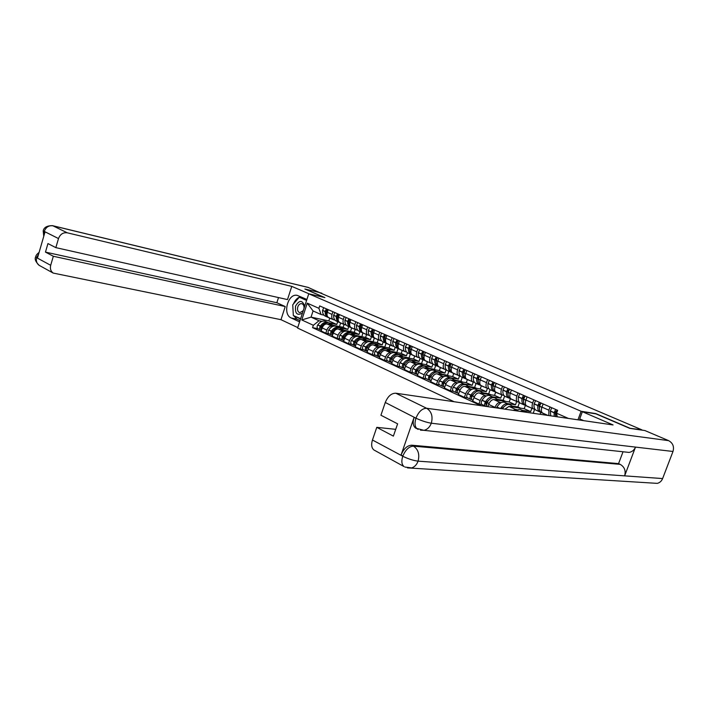 <?xml version="1.0" encoding="UTF-8"?>
<svg xmlns="http://www.w3.org/2000/svg" width="709" height="709" viewBox="0 0 709 709"><rect width="100%" height="100%" fill="white"/><g stroke="black" fill="none" stroke-linecap="round" stroke-linejoin="round"><path stroke-width="1.06" d="M629.432 428.218L641.831 429.822L318.864 292.356L304.879 289.006L324.917 297.594L308.761 293.792L297.576 328.037L454.079 401.719M629.503 428.032L595.852 413.622L581.114 411.273L308.761 293.792M304.879 289.006L324.048 297.39M344.06 324.43L343.103 327.319L327.079 323.986C324.944 323.845 323.313 325.156 322.17 327.939L321.15 331.023L325.821 333.186L326.849 330.093C327.992 327.292 329.632 325.972 331.768 326.113L332.92 326.344M332.034 314.406L327.319 312.323C326.636 314.867 327.079 316.613 328.666 317.561L333.363 319.662C331.785 318.713 331.342 316.958 332.034 314.406L332.92 311.721M327.319 312.323L328.205 309.656M329.065 333.833L325.821 333.186M334.976 320.06L333.363 319.662M339.194 327.647L347.782 329.419L348.713 326.61M355.2 329.401L354.225 332.317L338.22 329.038C336.093 328.905 334.444 330.243 333.292 333.053L332.255 336.163L337.032 338.379L338.069 335.242C339.23 332.424 340.878 331.076 343.014 331.209L344.166 331.44M339.425 314.574L338.53 317.277C337.83 319.848 338.264 321.602 339.841 322.551L344.645 324.695C343.067 323.747 342.633 321.983 343.342 319.404L344.237 316.693M340.276 339.008L337.032 338.379M346.249 325.085L344.645 324.695M350.45 332.725L359.011 334.471L359.959 331.626M366.58 334.488L365.596 337.431L349.617 334.196C347.481 334.072 345.832 335.428 344.663 338.273L343.617 341.419L348.491 343.679L349.546 340.515C350.725 337.661 352.373 336.296 354.509 336.421L355.661 336.651M350.884 319.608L349.98 322.329C349.262 324.926 349.697 326.698 351.265 327.647L356.175 329.836C354.606 328.887 354.181 327.115 354.899 324.509L355.812 321.771M351.726 344.299L348.491 343.679M357.779 330.234L356.175 329.836M361.944 337.909L370.479 339.629L371.445 336.757M378.198 339.735L377.215 342.651L361.262 339.478C359.126 339.363 357.469 340.737 356.29 343.617L355.218 346.798L360.207 349.103L361.28 345.912C362.476 343.023 364.134 341.632 366.261 341.747L367.413 341.977M362.609 324.749L361.687 327.505C360.961 330.128 361.377 331.909 362.946 332.858L367.962 335.1C366.402 334.152 365.986 332.361 366.721 329.729L367.652 326.955M363.442 349.714L360.207 349.103M369.575 335.49L367.962 335.1M373.696 343.218L382.204 344.893L383.188 341.995M390.083 345.07L389.09 347.986L373.164 344.875C371.037 344.769 369.371 346.169 368.175 349.076L367.094 352.293L372.198 354.651L373.288 351.425C374.494 348.5 376.16 347.091 378.287 347.197L379.439 347.419M374.6 330.004L373.661 332.796C372.916 335.446 373.333 337.245 374.893 338.193L380.024 340.48C378.464 339.531 378.065 337.732 378.81 335.065L379.758 332.273M375.424 355.244L372.198 354.651M381.628 340.861L380.024 340.48M385.714 348.633L394.195 350.281L395.197 347.348M402.242 350.503L401.232 353.445L385.35 350.397C383.223 350.299 381.548 351.726 380.334 354.66L379.235 357.912L384.455 360.323L385.563 357.061C386.786 354.11 388.461 352.683 390.588 352.772L391.731 352.985M386.866 335.392L385.909 338.202C385.155 340.887 385.554 342.695 387.105 343.643L392.361 345.983C390.81 345.044 390.42 343.227 391.182 340.533L392.139 337.706M387.681 360.908L384.455 360.323M393.965 346.364L392.361 345.983M397.988 354.181L406.452 355.794L407.48 352.798M414.676 356.051L413.657 359.029L397.811 356.042C395.684 355.962 394.009 357.407 392.777 360.376L391.66 363.664L397.005 366.136L398.13 362.831C399.371 359.853 401.046 358.399 403.173 358.47L404.316 358.692M399.415 340.896L398.449 343.741C397.678 346.453 398.068 348.279 399.61 349.218L404.99 351.62C403.448 350.671 403.067 348.846 403.838 346.125L404.821 343.262M400.213 366.704L397.005 366.136M406.585 351.992L404.99 351.62M410.555 359.853L418.992 361.43L420.065 358.32M427.403 361.732L426.357 364.736L410.564 361.829C408.446 361.758 406.762 363.221 405.513 366.225L404.378 369.549L409.846 372.083L410.998 368.742C412.248 365.729 413.932 364.249 416.05 364.311L417.193 364.523M412.266 346.533L411.282 349.413C410.493 352.143 410.865 353.986 412.408 354.934L417.911 357.389C416.378 356.441 416.006 354.597 416.803 351.85L417.796 348.961M413.055 372.633L409.846 372.083M419.498 357.753L417.911 357.389M423.415 365.658L431.825 367.2L432.96 363.921M440.422 367.537L439.358 370.585L423.619 367.741C421.509 367.687 419.817 369.176 418.558 372.216L417.397 375.575L422.998 378.163L424.168 374.795C425.435 371.738 427.128 370.24 429.237 370.293L430.381 370.497M425.418 352.302L424.416 355.209C423.61 357.974 423.973 359.835 425.506 360.775L431.134 363.292C429.619 362.343 429.255 360.491 430.071 357.708L431.081 354.784M426.189 378.703L422.998 378.163M432.72 363.646L431.134 363.292M436.576 371.596L444.951 373.094L446.147 369.664M453.742 373.483L452.67 376.568L436.992 373.803C434.883 373.758 433.19 375.274 431.905 378.349L430.726 381.743L436.469 384.402L437.648 380.99C438.942 377.897 440.635 376.373 442.744 376.408L443.887 376.612M438.889 358.213L437.87 361.156C437.045 363.947 437.4 365.817 438.915 366.757L444.685 369.336C443.178 368.396 442.833 366.518 443.657 363.708L444.685 360.757M439.642 384.916L436.469 384.402M446.262 369.69L444.685 369.336M450.047 377.684L458.395 379.138L459.574 375.77M467.391 379.572L466.292 382.692L450.685 380.006C448.584 379.98 446.883 381.522 445.58 384.632L444.383 388.062L450.259 390.783L451.473 387.336C452.776 384.207 454.478 382.656 456.578 382.683L457.722 382.878M452.688 364.266L451.651 367.244C450.809 370.071 451.146 371.95 452.652 372.89L458.563 375.531C457.066 374.591 456.738 372.704 457.58 369.859L458.626 366.872M453.432 391.288L450.259 390.783M460.141 375.876L458.563 375.531M463.854 383.915L472.159 385.324L473.32 382.036M481.358 385.811L480.241 388.957L464.714 386.37C462.623 386.352 460.912 387.92 459.6 391.067L458.377 394.541L464.404 397.332L465.627 393.841C466.956 390.677 468.667 389.099 470.758 389.108L471.893 389.294M466.832 370.47L465.769 373.483C464.918 376.337 465.237 378.234 466.726 379.173L472.788 381.876C471.299 380.937 470.989 379.04 471.848 376.169L472.921 373.138M467.55 397.811L464.404 397.332M474.356 382.213L472.788 381.876M477.99 390.296L486.25 391.66L487.402 388.399M495.671 392.201L494.536 395.383L479.098 392.883C477.006 392.883 475.296 394.479 473.958 397.669L472.717 401.179L478.894 404.041L480.144 400.505C481.491 397.306 483.201 395.702 485.284 395.693L486.418 395.87M481.322 376.825L480.25 379.873C479.373 382.763 479.674 384.677 481.154 385.607L487.367 388.381C485.895 387.451 485.603 385.528 486.48 382.63L487.562 379.563M482.031 404.502L478.894 404.041M488.926 388.709L487.367 388.381M492.48 396.836L500.687 398.148L501.866 394.851M510.338 398.742L509.186 401.968L493.836 399.566C491.762 399.584 490.043 401.205 488.687 404.431L487.889 406.665M496.185 383.347L495.086 386.432C494.2 389.347 494.483 391.279 495.946 392.21L502.318 395.055C500.855 394.124 500.581 392.192 501.485 389.25L502.584 386.157M494.909 407.684L495.033 407.347C496.397 404.103 498.117 402.473 500.182 402.446L501.307 402.615M503.869 395.374L502.318 395.055M507.334 403.545L515.487 404.795L516.684 401.462M525.378 405.433L524.19 408.712L508.956 406.417L504.897 409.146M511.428 390.039L510.312 393.149C509.399 396.109 509.665 398.05 511.118 398.981L517.65 401.897C516.205 400.966 515.948 399.016 516.87 396.047L517.995 392.919M512.97 410.325L516.586 409.536M519.192 402.207L517.65 401.897M522.56 410.422L530.66 411.619L531.874 408.242M540.825 412.221L540.072 414.286M527.071 396.898L525.927 400.053C524.997 403.04 525.245 404.999 526.681 405.92L533.381 408.916C531.954 407.994 531.715 406.027 532.663 403.022L533.806 399.849M534.905 409.217L533.381 408.916M543.121 403.935L541.96 407.134C541.002 410.156 541.233 412.133 542.642 413.055L548.013 415.447M548.863 415.571L548.863 410.183L550.033 406.975M524.19 408.712L530.66 411.619M509.186 401.968L515.487 404.795M494.536 395.383L500.687 398.148M480.241 388.957L486.25 391.66M466.292 382.692L472.159 385.324M452.67 376.568L458.395 379.138M439.358 370.585L444.951 373.094M426.357 364.736L431.825 367.2M413.657 359.029L418.992 361.43M401.232 353.445L406.452 355.794M389.09 347.986L394.195 350.281M377.215 342.651L382.204 344.893M365.596 337.431L370.479 339.629M354.225 332.317L359.011 334.471M343.103 327.319L347.782 329.419M329.747 318.137L328.834 320.902L311.038 317.136L319.006 320.752L321.913 321.363M328.178 322.675L336.784 324.483L337.714 321.7M328.834 320.902L336.784 324.483M323.933 315.142L321.053 314.512L313.068 310.95L311.038 317.136L301.777 319.954L307.263 303.16L318.917 308.309L321.053 314.512M557.239 416.795L556.609 413.223L557.664 410.316L319.706 305.925L318.917 308.309M556.609 413.223L568.396 418.425M319.006 320.752L313.343 325.28L312.563 327.647L480.826 405.628M313.343 325.28L301.777 319.954M577.959 419.817L581.114 411.273M318.102 328.763L312.563 327.647M307.263 303.16L313.068 310.95M332.37 319.218L330.873 318.545M326.229 312.758L326.149 311.154L327.15 309.673M331.555 318.953L328.976 317.8C327.106 316.834 326.193 314.929 326.229 312.084L327.487 309.346M326.362 308.849L325.103 311.588C325.059 314.424 325.98 316.329 327.85 317.295L328.462 317.517M327.85 317.295L325.289 316.152C323.419 315.186 322.498 313.281 322.533 310.453L323.791 307.715M328.435 322.834L327.93 322.551C325.245 321.611 322.719 322.772 320.335 326.043L320.255 326.167C319.369 327.85 319.458 329.091 320.521 329.88L321.204 330.057M318.288 328.808L317.978 328.71C316.905 327.912 316.817 326.681 317.703 324.997L317.783 324.873C320.167 321.62 322.692 320.459 325.378 321.399L327.93 322.551M321.407 330.252L321.461 326.557C323.836 323.286 326.37 322.116 329.047 323.056L332.929 325.201M320.778 328.276L321.062 326.707L323.446 324.297M339.451 326.557L340.63 323.003M328.134 324.208L331.626 324.217M306.908 299.464L297.346 295.405C287.978 292.852 282.155 314.415 291.222 317.986L299.588 321.868M309.213 293.898L291.771 286.374L287.491 299.588L55.843 247.636L58.492 238.561L44.242 231.409L44.968 232.118L37.533 257.819L36.646 257.677L50.694 265.308C49.896 268.649 50.729 271.237 53.184 273.071L280.977 319.688L285.231 306.545L276.847 302.734L278.513 297.576M297.727 327.567L280.977 319.688M291.771 286.374L67.302 232.818C63.136 232.295 60.203 234.209 58.492 238.561M43.222 230.824L43.205 230.895C43.887 227.421 46.971 225.666 52.475 225.648L308.069 287.384L321.673 293.544M55.843 247.636L47.946 243.568L45.465 252.112L53.326 256.268L50.694 265.308M53.326 256.268L285.231 306.545M321.797 293.171L319.493 292.622M45.465 252.112L276.847 302.734M300.705 296.743C297.558 297.541 295.157 299.934 293.491 303.913M292.808 306.084L293.296 314.973M293.606 315.656L297.027 319.183L291.222 317.986M300.013 320.565L297.027 319.183M293.836 315.762L300.527 318.997M306.731 299.987L299.756 297.319M294.457 316.046L293.845 315.922M44.002 235.459L44.162 231.71M43.745 236.327L43.205 230.895L44.118 231.488M35.751 256.676L36.611 257.456M582.364 411.707L613.072 424.948L395.782 393.211L426.658 408.287L668.605 440.635L644.889 430.549L629.778 428.369L595.888 413.852L582.364 411.707L579.714 418.904L583.711 420.659M374.715 450.41L373.927 449.976C371.543 447.982 371.046 444.658 372.455 440.005L376.78 427.341L395.719 429.335M668.605 440.635C672.868 442.992 674.33 446.599 672.992 451.473L635.503 447.095C634.227 450.091 632.091 451.872 629.096 452.422L625.365 452.014M416.254 428.44L415.696 428.147C413.063 426.153 412.523 422.582 414.074 417.45L401.064 455.018C403.696 448.726 407.241 445.447 411.699 445.199L618.567 463.615L620.198 464.368C624.514 466.912 625.994 470.741 624.638 475.863L662.614 478.566L672.992 451.473M662.614 478.566C661.577 481.083 659.813 482.687 657.323 483.37L652.98 483.095M411.699 445.199L413.498 446.156C418.257 449.409 419.781 454.416 418.08 461.151L624.638 475.863L635.503 447.095L431.311 423.22C426.632 422.431 421.589 420.791 416.165 418.292L385.271 402.482C387.85 396.304 391.35 393.211 395.782 393.211M376.78 427.341L393.38 436.124L397.616 423.84L380.919 415.235L385.271 402.482M618.567 463.615L623.025 451.766M620.198 464.368L413.498 446.156C409.199 446.333 405.654 449.612 402.863 455.993L401.064 455.018M404.945 467.063L411.725 467.913C414.65 466.921 416.759 464.67 418.08 461.151C413.347 460.54 408.313 458.945 402.987 456.366L402.863 455.993M304.702 306.217C302.38 299.907 299.331 299.854 295.573 306.058C294.855 313.608 297.142 315.948 302.459 313.086M304.019 308.318C304.188 305.765 303.417 304.214 301.706 303.665C299.978 303.514 298.675 304.578 297.798 306.855C297.08 309.966 297.771 311.916 299.872 312.722L303.257 310.639M300.625 318.704L293.331 315.523L292.737 304.781L299.287 297.213L306.536 300.394M301.626 297.753L299.287 297.213M343.537 324.199L342.048 323.534M337.369 317.871L337.271 316.063L338.326 314.548M342.731 323.933L340.09 322.755C338.228 321.789 337.316 319.874 337.369 317.012L338.645 314.238M337.493 313.733L336.217 316.498C336.163 319.36 337.076 321.274 338.937 322.24L339.567 322.462M338.937 322.24L336.323 321.08C334.453 320.113 333.549 318.199 333.593 315.337L334.861 312.58M339.505 327.833L338.991 327.54C336.314 326.61 333.779 327.797 331.378 331.103L331.298 331.236C330.394 332.929 330.483 334.178 331.546 334.976L332.246 335.153M329.251 333.877L328.949 333.771C327.877 332.982 327.797 331.732 328.692 330.039L328.772 329.907C331.165 326.61 333.7 325.431 336.376 326.362L338.991 327.54M332.512 335.401L332.521 331.626C334.923 328.32 337.466 327.133 340.134 328.063L344.069 330.234M331.839 333.407L332.016 331.892L334.657 329.233M350.521 331.564L351.637 327.912M344.042 330.208L350.432 331.52M339.274 329.251L342.766 329.251M354.952 329.295L353.463 328.63M348.757 323.082L348.633 321.071L349.75 319.529M354.146 329.029L351.451 327.824C349.59 326.858 348.686 324.935 348.757 322.046L350.051 319.236M348.863 318.722L347.578 321.523C347.507 324.412 348.411 326.335 350.273 327.301L350.911 327.523M350.273 327.301L347.596 326.113C345.735 325.139 344.831 323.215 344.893 320.335L346.178 317.543M350.822 332.946L350.29 332.645C347.623 331.723 345.079 332.929 342.66 336.279L342.58 336.403C341.676 338.122 341.756 339.381 342.81 340.178L343.528 340.364M340.462 339.053L340.152 338.955C339.097 338.158 339.017 336.899 339.912 335.189L340.001 335.056C342.412 331.715 344.955 330.518 347.623 331.44L350.29 332.645M343.865 340.657L343.838 336.81C346.249 333.46 348.793 332.246 351.469 333.177L355.448 335.375M343.129 338.636L343.298 337.067L346.116 334.276M361.9 336.686L362.875 332.92M355.386 335.304L361.643 336.571M350.663 334.409L354.154 334.391M366.624 334.497L365.135 333.833M360.411 328.4L360.252 326.193L361.422 324.625M365.817 334.24L363.061 333.008C361.2 332.042 360.314 330.102 360.402 327.186L361.705 324.35M360.5 323.818L359.197 326.654C359.108 329.57 360.004 331.511 361.856 332.477L362.512 332.698M361.856 332.477L359.126 331.254C357.265 330.288 356.37 328.347 356.45 325.44L357.753 322.613M362.388 338.175L361.847 337.865C359.179 336.943 356.636 338.175 354.199 341.561L354.119 341.694C353.206 343.431 353.277 344.707 354.332 345.505L355.067 345.682M351.921 344.344L351.611 344.246C350.556 343.448 350.485 342.181 351.398 340.444L351.478 340.32C353.906 336.935 356.459 335.712 359.126 336.633L361.847 337.865M355.475 346.027C354.465 345.212 354.411 343.945 355.315 342.243L355.395 342.11C357.832 338.716 360.385 337.484 363.052 338.406L367.085 340.639M354.686 343.98L354.917 342.234L357.823 339.443M373.528 341.915L373.111 341.729L374.37 337.989L370.904 336.509C369.052 335.552 368.175 333.602 368.272 330.66L369.584 327.806M366.97 340.506L373.111 341.729M362.299 339.682L365.8 339.646M378.553 339.824L377.073 339.159M372.314 333.833L372.128 331.44L373.359 329.836M377.746 339.567L374.928 338.308C373.085 337.342 372.207 335.392 372.305 332.45L373.625 329.579M372.393 329.038L371.073 331.901C370.975 334.843 371.853 336.793 373.705 337.759M374.21 343.519L373.661 343.2C371.002 342.279 368.45 343.537 366.004 346.967L365.915 347.1C364.993 348.863 365.055 350.14 366.101 350.946L366.872 351.132M363.628 349.759L363.327 349.661C362.272 348.855 362.21 347.578 363.132 345.824L363.212 345.691C365.658 342.27 368.219 341.02 370.878 341.942L373.661 343.2M367.324 351.504L367.324 351.504C366.278 350.707 366.216 349.431 367.138 347.667L367.227 347.534C369.673 344.095 372.234 342.837 374.893 343.75L378.987 346.01M366.5 349.448L366.713 347.64L369.788 344.725M385.412 347.268L384.819 347.002L386.086 343.28M378.819 345.832L384.819 347.002M374.21 345.079L377.702 345.017M390.756 345.274L389.285 344.609M384.5 339.381L384.278 336.793L385.572 335.18M389.95 345.017L387.07 343.732C385.226 342.766 384.367 340.799 384.482 337.83L385.82 334.932M384.553 334.373L383.223 337.271C383.108 340.24 383.968 342.208 385.811 343.165L386.502 343.395M385.811 343.165L382.957 341.889C381.114 340.932 380.246 338.964 380.352 336.004L381.681 333.115M386.308 348.979L385.749 348.651C383.09 347.747 380.538 349.023 378.065 352.497L377.977 352.639C377.046 354.411 377.108 355.705 378.145 356.503L378.934 356.698M375.61 355.298L375.309 355.191C374.263 354.394 374.201 353.109 375.132 351.327L375.221 351.194C377.684 347.729 380.246 346.453 382.895 347.366L385.749 348.651M379.404 357.088L379.404 357.088C378.358 356.281 378.296 354.996 379.235 353.206L379.324 353.073C381.788 349.599 384.349 348.314 386.999 349.218L391.146 351.513M378.579 355.032L378.774 353.171L382.018 350.14M397.563 352.745L396.801 352.4L398.077 348.642M390.934 351.265L396.801 352.4M386.387 350.592L389.87 350.512M403.244 350.84L401.773 350.184M396.969 345.053L396.712 342.279L398.059 340.639M402.437 350.592L399.495 349.271C397.66 348.314 396.81 346.338 396.943 343.333L398.298 340.4M397.005 339.833L395.649 342.766C395.516 345.762 396.375 347.738 398.21 348.695L398.91 348.934M398.21 348.695L395.285 347.392C393.442 346.435 392.591 344.459 392.715 341.472L394.062 338.548M398.68 354.571L398.103 354.234C395.462 353.33 392.901 354.642 390.411 358.16L390.322 358.293C389.383 360.092 389.436 361.395 390.473 362.202L391.279 362.388M387.867 360.952L387.566 360.854C386.52 360.057 386.476 358.754 387.415 356.964L387.495 356.822C389.977 353.312 392.547 352.01 395.188 352.914L398.103 354.234M391.749 362.795L391.749 362.795C390.712 361.989 390.668 360.686 391.607 358.887L391.696 358.745C394.186 355.218 396.748 353.906 399.389 354.81L403.598 357.132M390.943 360.748L391.12 358.834L394.523 355.688M409.997 358.337L409.04 357.912L410.343 354.11M403.324 356.831L409.04 357.912M398.839 356.237L402.331 356.14M416.023 356.547L414.552 355.891M409.722 350.849L409.439 347.889L410.839 346.231M415.217 356.29L412.204 354.943C410.378 353.986 409.545 352.001 409.696 348.97L411.06 346.001M409.74 345.425L408.375 348.385C408.224 351.407 409.058 353.401 410.883 354.358L411.601 354.597M410.883 354.358L407.897 353.02C406.062 352.063 405.22 350.078 405.371 347.064L406.736 344.104M411.344 360.296L410.75 359.942C408.118 359.046 405.548 360.385 403.049 363.947L402.96 364.089C402.003 365.906 402.047 367.227 403.075 368.024L403.917 368.219M400.408 366.748L400.106 366.65C399.07 365.844 399.025 364.541 399.973 362.724L400.062 362.583C402.561 359.029 405.131 357.699 407.764 358.594L410.75 359.942M404.662 368.724L404.387 368.627C403.359 367.829 403.315 366.518 404.272 364.692L404.36 364.55C406.869 360.978 409.43 359.64 412.062 360.535L416.334 362.893M403.589 366.588L403.749 364.621L407.321 361.36M422.715 364.063L421.563 363.549L422.883 359.711M415.988 362.521L421.563 363.549M411.592 362.015L415.075 361.891M429.096 362.379L427.642 361.732M422.777 356.769L422.458 353.64L423.911 351.956M428.307 362.131L425.214 360.748C423.397 359.8 422.573 357.797 422.75 354.739L424.133 351.735M422.777 351.141L421.394 354.146C421.226 357.194 422.05 359.197 423.867 360.154L424.602 360.385M423.867 360.154L420.8 358.781C418.984 357.823 418.159 355.829 418.319 352.781L419.701 349.794M424.292 366.145L423.69 365.782C421.075 364.896 418.505 366.261 415.979 369.876L415.891 370.018C414.925 371.862 414.96 373.182 415.988 373.989L416.848 374.184M413.241 372.677L412.939 372.579C411.911 371.773 411.876 370.452 412.833 368.618L412.922 368.476C415.447 364.878 418.018 363.513 420.641 364.408L423.69 365.782M417.628 374.707L417.326 374.609C416.298 373.803 416.272 372.482 417.238 370.63L417.326 370.488C419.843 366.872 422.422 365.507 425.037 366.393L429.37 368.777M416.546 372.562L416.67 370.55L420.41 367.182M435.725 369.93L434.378 369.318L435.716 365.445M428.954 368.334L434.378 369.318M424.647 367.927L428.121 367.785M416.245 371.702L416.706 371.782M442.487 368.352L441.042 367.705M436.15 362.822L435.796 359.516L437.302 357.823M441.698 368.113L438.534 366.695C436.726 365.747 435.92 363.726 436.115 360.651L437.515 357.611M436.132 356.999L434.732 360.039C434.537 363.114 435.353 365.126 437.152 366.083L437.905 366.323M437.152 366.083L434.014 364.683C432.206 363.726 431.4 361.714 431.586 358.648L432.977 355.617M437.559 372.145L436.948 371.764C434.333 370.887 431.763 372.278 429.22 375.947L429.131 376.089C428.156 377.95 428.183 379.288 429.202 380.095L430.088 380.29M426.384 378.748L426.082 378.65C425.063 377.844 425.037 376.514 426.003 374.653L426.091 374.512C428.635 370.86 431.205 369.478 433.819 370.355L436.948 371.764M430.877 380.822L430.576 380.724C429.557 379.927 429.53 378.588 430.505 376.718L430.593 376.576C433.137 372.907 435.716 371.516 438.322 372.385L442.717 374.813M429.805 378.677L429.911 376.621L433.811 373.138M449.045 375.93L447.485 375.221L448.85 371.303M442.221 374.29L447.485 375.221M438.011 373.98L441.477 373.811M429.477 377.755L429.982 377.844M456.206 374.476L454.761 373.838M449.843 369.026L449.453 365.543L451.021 363.832M451.536 372.393L447.547 370.718C445.748 369.77 444.96 367.749 445.163 364.648L446.573 361.581M455.417 374.237L452.174 372.783C450.383 371.835 449.595 369.814 449.807 366.704L451.225 363.628M449.807 362.999L448.389 366.074C448.177 369.176 448.965 371.206 450.764 372.154M451.146 378.278L450.516 377.897C447.92 377.028 445.341 378.446 442.779 382.16L442.691 382.302C441.707 384.198 441.725 385.545 442.735 386.343L443.648 386.538M439.837 384.96L439.536 384.872C438.525 384.065 438.508 382.718 439.491 380.839L439.58 380.689C442.132 376.993 444.711 375.575 447.308 376.444L450.516 377.897M444.437 387.087L444.135 386.999C443.134 386.192 443.116 384.845 444.1 382.949L444.188 382.807C446.75 379.085 449.329 377.667 451.925 378.526L456.383 380.99M443.391 384.943L443.462 382.842L447.521 379.244M462.685 382.071L460.903 381.265L462.295 377.303M455.79 380.387L460.903 381.265M451.695 380.184L455.151 379.989M443.028 383.959L443.586 384.048M470.253 380.742L468.826 380.104M463.872 375.362L463.447 371.711L465.077 369.992M463.819 369.15L462.383 372.26C462.153 375.389 462.924 377.436 464.705 378.376L465.494 378.624M469.473 380.503L466.15 379.023C464.377 378.083 463.597 376.036 463.837 372.899L465.272 369.788M464.705 378.376L461.408 376.904C459.627 375.965 458.847 373.927 459.077 370.798L460.504 367.696M465.06 384.57L464.413 384.172C461.834 383.312 459.255 384.765 456.676 388.532L456.587 388.674C455.595 390.588 455.595 391.944 456.596 392.751L457.544 392.946M453.618 391.333L453.326 391.235C452.324 390.437 452.315 389.081 453.308 387.167L453.397 387.025C455.967 383.277 458.546 381.823 461.134 382.683L464.413 384.172M458.333 393.513L458.041 393.415C457.039 392.609 457.039 391.253 458.032 389.338L458.12 389.188C460.699 385.421 463.278 383.968 465.857 384.819L470.386 387.318M457.305 391.35L457.349 389.206L461.568 385.51M476.661 388.364L474.64 387.451L476.049 383.445M469.686 386.618L474.64 387.451M465.716 386.538L469.163 386.316M456.915 390.313L457.518 390.411M484.655 387.167L483.237 386.538M478.247 381.859L477.786 378.039L479.479 376.302M478.176 375.451L476.723 378.597C476.466 381.761 477.219 383.817 478.992 384.757L479.807 384.996M483.875 386.937L480.472 385.412C478.708 384.482 477.955 382.426 478.212 379.253L479.665 376.098M478.992 384.757L475.615 383.25C473.842 382.311 473.089 380.254 473.337 377.099L474.782 373.962M479.311 391.013L478.655 390.597C476.094 389.755 473.515 391.235 470.918 395.055L470.82 395.197C469.819 397.137 469.81 398.511 470.803 399.318L471.786 399.513M467.745 397.855L467.444 397.767C466.46 396.96 466.46 395.595 467.461 393.663L467.55 393.513C470.147 389.711 472.726 388.231 475.287 389.081L478.655 390.597M472.575 400.089L472.283 400C471.29 399.194 471.299 397.82 472.3 395.879L472.398 395.728C474.995 391.909 477.574 390.42 480.135 391.262L484.734 393.796M471.565 397.909L471.582 395.737L475.961 391.926M490.974 394.807L488.705 393.787L490.149 389.737M483.901 393.008L488.705 393.787M480.09 393.052L483.529 392.795M471.139 396.818L471.804 396.925M499.411 393.761L498.01 393.132M492.985 388.505L492.489 384.526L494.244 382.763M492.897 381.903L491.426 385.093C491.142 388.293 491.878 390.358 493.632 391.288L494.465 391.536M498.64 393.522L495.157 391.971C493.402 391.031 492.666 388.966 492.95 385.767L494.43 382.576M493.632 391.288L490.176 389.746C488.421 388.807 487.677 386.751 487.952 383.56L489.423 380.378M493.925 397.625L493.251 397.191C490.708 396.358 488.129 397.873 485.514 401.746L485.417 401.897C484.407 403.855 484.389 405.238 485.364 406.044L486.383 406.239M482.217 404.547L481.925 404.449C480.941 403.651 480.959 402.269 481.969 400.31L482.067 400.16C484.672 396.304 487.251 394.798 489.804 395.631L493.251 397.191M486.534 406.461L487.03 402.437C489.644 398.564 492.223 397.04 494.767 397.873L499.437 400.443M485.949 404.511L486.17 402.428L490.699 398.511M505.641 401.409L503.124 400.275L504.604 396.118M498.436 399.539L503.124 400.275M494.829 399.725L498.25 399.442M485.727 403.492L486.445 403.598M514.548 400.514L513.156 399.894M508.096 395.321L507.564 391.173L509.39 389.392M507.99 388.523L506.501 391.758C506.199 394.984 506.908 397.058 508.645 397.988L509.505 398.236M513.786 400.284L510.205 398.688C508.477 397.758 507.759 395.675 508.069 392.449L509.558 389.214M508.645 397.988L505.1 396.411C503.355 395.48 502.637 393.398 502.938 390.18L504.427 386.963M508.911 404.396L508.22 403.944C505.721 403.129 503.16 404.644 500.536 408.508M496.451 407.914L496.938 406.984C499.57 403.067 502.149 401.524 504.684 402.349L508.22 403.944M501.538 408.659L505.809 405.264M520.672 408.18L517.889 406.931L519.467 402.544M513.281 406.23L517.889 406.931M502.38 408.783C504.95 405.22 507.414 403.838 509.771 404.644L514.521 407.258M509.931 406.567L513.343 406.257M530.075 407.436L528.692 406.824M523.588 402.295L523.029 397.997L524.926 396.198M523.481 395.321L521.966 398.591C521.638 401.852 522.329 403.944 524.04 404.866L524.926 405.105M529.313 407.214L525.644 405.575C523.933 404.653 523.242 402.561 523.579 399.3L525.085 396.03M524.04 404.866L520.406 403.244C518.687 402.313 517.987 400.231 518.314 396.978L519.821 393.717M524.27 411.344L523.561 410.874L519.927 411.344M515 410.626L519.936 409.235L523.561 410.874M533.195 413.285L534.683 409.182M522.285 411.69L525.165 411.592L526.84 412.354M546.001 414.552L544.636 413.941M539.487 409.447L538.902 404.99L540.878 403.173M539.372 402.295L537.839 405.601C537.475 408.898 538.149 410.998 539.841 411.911L540.754 412.151M545.248 414.331L541.481 412.647C539.788 411.734 539.124 409.625 539.487 406.337L541.02 403.013M539.841 411.911L536.11 410.245C534.409 409.332 533.735 407.232 534.09 403.944L535.614 400.647M555.661 416.564L555.191 412.177L557.247 410.334M555.776 416.582L555.847 413.382L557.38 410.192M555.679 409.447L554.154 412.638L554.172 416.343M550.725 415.837L550.299 410.936L551.824 407.755M515.47 409.368L508.956 406.417M500.182 402.446L493.836 399.566M485.284 395.693L479.098 392.883M470.758 389.108L464.714 386.37M456.578 382.683L450.685 380.006M442.744 376.408L436.992 373.803M429.237 370.293L423.619 367.741M416.05 364.311L410.564 361.829M403.173 358.47L397.811 356.042M390.588 352.772L385.35 350.397M378.287 347.197L373.164 344.875M366.261 341.747L361.262 339.478M354.509 336.421L349.617 334.196M343.014 331.209L338.22 329.038M331.768 326.113L327.079 323.986M532.663 403.022L525.927 400.053M516.87 396.047L510.312 393.149M501.485 389.25L495.086 386.432M486.48 382.63L480.25 379.873M471.848 376.169L465.769 373.483M457.58 369.859L451.651 367.244M443.657 363.708L437.87 361.156M430.071 357.708L424.416 355.209M416.803 351.85L411.282 349.413M403.838 346.125L398.449 343.741M391.182 340.533L385.909 338.202M378.81 335.065L373.661 332.796M366.721 329.729L361.687 327.505M354.899 324.509L349.98 322.329M343.342 319.404L338.53 317.277M548.863 410.183L541.96 407.134M495.033 407.347L488.687 404.431M480.144 400.505L473.958 397.669M465.627 393.841L459.6 391.067M451.473 387.336L445.58 384.632M437.648 380.99L431.905 378.349M424.168 374.795L418.558 372.216M410.998 368.742L405.513 366.225M398.13 362.831L392.777 360.376M385.563 357.061L380.334 354.66M373.288 351.425L368.175 349.076M361.28 345.912L356.29 343.617M349.546 340.515L344.663 338.273M338.069 335.242L333.292 333.053M326.849 330.093L322.17 327.939M327.292 312.412L326.237 311.942M325.103 311.446L322.542 310.312M325.103 311.588L322.533 310.453M320.335 326.043L317.783 324.873M320.255 326.167L317.703 324.997M322.471 327.186L321.372 326.681M327.257 312.536L326.229 312.084M322.533 327.053L321.461 326.557M308.566 287.544L52.953 225.817L67.302 232.818M52.475 225.648L52.953 225.817C48.815 225.276 45.917 227.146 44.242 231.409M39.934 265.769L39.155 265.334C36.708 263.518 35.875 260.965 36.646 257.677M38.623 254.044L36.735 257.385M414.074 417.45L416.156 418.283M372.455 440.005L402.969 456.348M416.059 417.929C418.718 411.574 422.245 408.357 426.658 408.287C431.524 411.424 433.075 416.405 431.311 423.22C429.769 427.181 427.305 429.557 423.911 430.336L420.464 430.159M657.323 483.37L407.524 467.896M373.927 449.976L404.024 466.575C401.684 464.581 401.241 461.204 402.712 456.436M418.159 429.397L417.512 429.078C414.88 427.235 414.348 423.663 415.908 418.363M338.494 317.357L337.378 316.861M336.226 316.356L333.602 315.195M336.217 316.498L333.593 315.337M331.378 331.103L328.772 329.907M331.298 331.236L328.692 330.039M333.593 332.291L332.441 331.759M338.459 317.49L337.369 317.012M333.664 332.149L332.521 331.626M349.954 322.418L348.766 321.895M347.587 321.372L344.902 320.193M347.578 321.523L344.893 320.335M342.66 336.279L340.001 335.056M342.58 336.403L339.912 335.189M344.973 337.502L343.75 336.943M349.909 322.551L348.757 322.046M345.035 337.36L343.838 336.81M361.661 327.593L360.411 327.035M359.206 326.503L356.459 325.298M359.197 326.654L356.45 325.44M354.199 341.561L351.478 340.32M354.119 341.694L351.398 340.444M356.6 342.828L355.315 342.243M361.617 327.726L360.402 327.186M356.662 342.695L355.395 342.11M373.634 332.884L372.314 332.299M371.082 331.75L368.281 330.518M371.073 331.901L368.272 330.66M366.004 346.967L363.212 345.691M365.915 347.1L363.132 345.824M368.494 348.287L367.138 347.667M373.59 333.017L372.305 332.45M368.556 348.146L367.227 347.534M385.882 338.29L384.491 337.679M383.232 337.121L380.361 335.853M383.223 337.271L380.352 336.004M378.065 352.497L375.221 351.194M377.977 352.639L375.132 351.327M380.653 353.862L379.235 353.206M385.838 338.432L384.482 337.83M380.724 353.72L379.324 353.073M398.423 343.83L396.951 343.183M395.666 342.615L392.733 341.321M395.649 342.766L392.715 341.472M390.411 358.16L387.495 356.822M390.322 358.293L387.415 356.964M393.105 359.569L391.607 358.887M398.378 343.971L396.943 343.333M393.176 359.428L391.696 358.745M411.247 349.502L409.705 348.819M408.384 348.234L405.38 346.905M408.375 348.385L405.371 347.064M403.049 363.947L400.062 362.583M402.96 364.089L399.973 362.724M405.84 365.41L404.272 364.692M411.202 349.643L409.696 348.97M405.911 365.259L404.36 364.55M424.39 355.306L422.759 354.589M421.412 353.986L418.337 352.63M421.394 354.146L418.319 352.781M415.979 369.876L412.922 368.476M415.891 370.018L412.833 368.618M418.886 371.392L417.238 370.63M424.337 355.448L422.75 354.739M418.957 371.241L417.326 370.488M437.834 361.244L436.132 360.491M434.741 359.88L431.595 358.488M434.732 360.039L431.586 358.648M429.22 375.947L426.091 374.512M429.131 376.089L426.003 374.653M432.242 377.516L430.505 376.718M437.79 361.386L436.115 360.651M432.313 377.365L430.593 376.576M451.615 367.333L449.825 366.544M448.407 365.915L445.181 364.488M448.389 366.074L445.163 364.648M442.779 382.16L439.58 380.689M442.691 382.302L439.491 380.839M445.926 383.782L444.1 382.949M451.571 367.475L449.807 366.704M445.996 383.631L444.188 382.807M465.742 373.572L463.854 372.739M462.401 372.101L459.095 370.639M462.383 372.26L459.077 370.798M456.676 388.532L453.397 387.025M456.587 388.674L453.308 387.167M459.946 390.216L458.032 389.338M465.689 373.723L463.837 372.899M460.017 390.056L458.12 389.188M480.215 379.971L478.229 379.093M476.74 378.438L473.355 376.94M476.723 378.597L473.337 377.099M470.918 395.055L467.55 393.513M470.82 395.197L467.461 393.663M474.312 396.801L472.3 395.879M480.161 380.113L478.212 379.253M474.383 396.641L472.398 395.728M495.059 386.529L492.977 385.607M491.443 384.925L487.969 383.392M491.426 385.093L487.952 383.56M485.514 401.746L482.067 400.16M485.417 401.897L481.969 400.31M489.042 403.554L486.932 402.588M495.006 386.671L492.95 385.767M489.121 403.394L487.03 402.437M510.276 393.247L508.087 392.281M506.518 391.59L502.956 390.021M506.501 391.758L502.938 390.18M500.155 408.455L496.938 406.984M499.535 408.366L496.849 407.134M510.223 393.398L508.069 392.449M525.892 400.151L523.596 399.132M521.992 398.423L518.332 396.81M521.966 398.591L518.314 396.978M525.839 400.301L523.579 399.3M541.924 407.232L539.514 406.168M537.856 405.433L534.107 403.776M537.839 405.601L534.09 403.944M541.871 407.383L539.487 406.337M556.707 413.764L555.847 413.382M554.154 412.638L550.299 410.936M554.128 412.806L550.281 411.105M556.742 413.959L555.821 413.551M320.521 329.88L317.978 328.71M39.101 252.395C36.965 254.061 35.84 255.524 35.725 256.764C34.431 258.945 35.574 261.807 39.155 265.334L53.184 273.071M415.696 428.147L423.911 430.336L629.096 452.422M331.546 334.976L328.949 333.771M342.81 340.178L340.152 338.955M354.332 345.505L351.611 344.246M366.101 350.946L363.327 349.661M378.145 356.503L375.309 355.191M390.473 362.202L387.566 360.854M403.075 368.024L400.106 366.65M415.988 373.989L412.939 372.579M429.202 380.095L426.082 378.65M444.667 387.238L444.135 386.999M442.735 386.343L439.536 384.872M458.67 393.708L458.041 393.415M456.596 392.751L453.326 391.235M473.018 400.337L472.283 400M470.803 399.318L467.444 397.767M485.364 406.044L481.925 404.449"/></g></svg>
